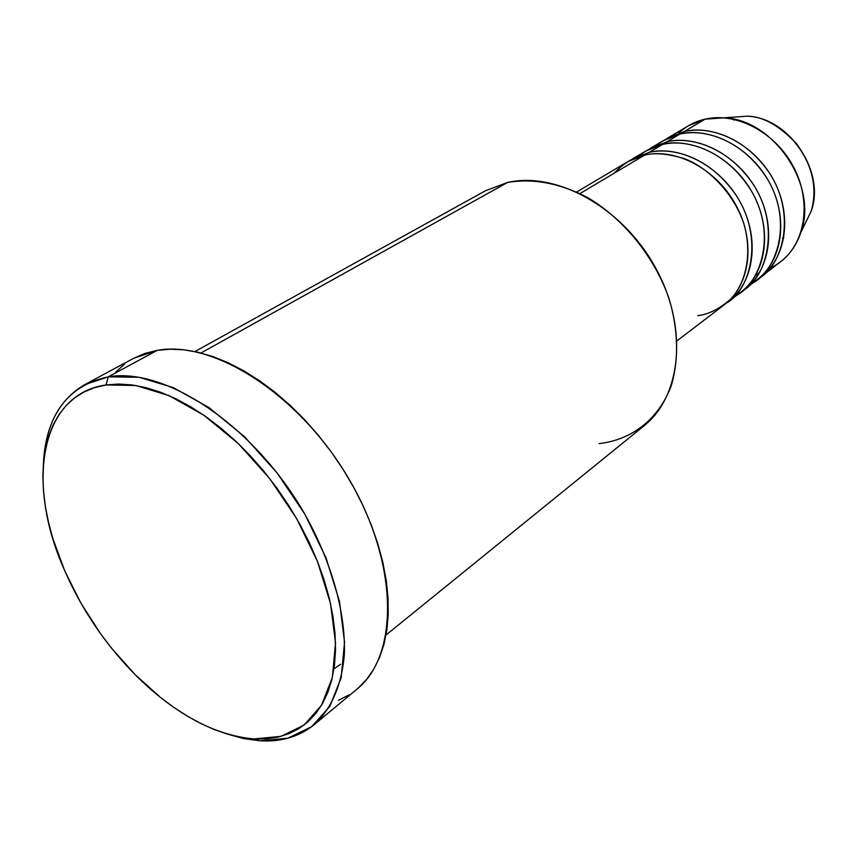 <?xml version="1.0" encoding="UTF-8"?>
<svg xmlns="http://www.w3.org/2000/svg" width="857" height="857" viewBox="0 0 857 857"><rect width="100%" height="100%" fill="white"/><g stroke="black" fill="none" stroke-linecap="round" stroke-linejoin="round"><path stroke-width="1.29" d="M684.475 133.264L684.143 131.582L704.979 119.177L684.143 131.582L667.539 138.148L684.143 131.582C715.724 124.169 755.51 145.379 773.914 180.656C792.532 215.825 786.201 257.871 761.016 276.736L780.373 261.953C805.419 243.195 811.879 201.695 793.636 167.115C775.596 132.439 736.313 111.721 704.979 119.177L747.122 116.188C762.719 116.231 779.227 125.465 796.646 143.88C812.757 166.258 817.599 188.69 811.193 211.186L804.369 225.166L811.193 211.186C825.666 172.096 788.783 117.409 747.122 116.188C789.093 117.452 825.752 171.764 811.193 211.186L800.963 232.172C795.2 249.13 784.851 261.16 769.897 268.273M677.084 340.775L724.411 304.663C749.843 285.627 755.895 242.574 736.581 206.28C717.491 169.879 676.751 147.725 644.732 155.042C634.448 156.649 624.217 162.744 614.062 173.296M728.589 301.471L740.962 292.033C766.297 273.072 772.468 230.469 753.474 194.678C734.695 158.791 694.384 137.066 662.557 144.426L649.231 152.353L632.455 158.931L649.231 152.353C681.208 145.037 721.84 167.083 740.855 203.345C760.084 239.51 753.999 282.456 728.589 301.471L726.468 303.014C749.725 290.909 765.001 238.846 735.852 194.86C706.618 152.825 667.046 147.5 649.231 152.353L662.557 144.426C655.069 145.829 647.356 149.504 639.44 155.438M745.033 288.927L757.063 279.746C782.27 260.871 788.579 218.717 769.886 183.419C751.407 148.025 711.514 126.718 679.88 134.11L666.939 141.823L650.249 148.39L666.939 141.823L667.282 143.58L666.939 141.823C698.712 134.453 738.927 156.07 757.62 191.839C776.538 227.501 770.325 269.987 745.033 288.927L742.965 290.437C766.094 278.3 781.402 226.73 752.671 183.419C723.854 142.048 684.636 136.949 666.939 141.823L679.88 134.11C672.488 135.524 664.871 139.145 657.019 144.983M666.446 143.697L667.249 143.205M386.036 635.005L643.982 425.865C681.754 396.052 688.439 326.613 655.155 267.03C622.203 207.308 556.343 171.1 507.483 182.498C532.99 178.085 559.728 183.119 587.709 197.613C623.757 218.964 654.18 256.511 668.856 298.032C678.358 329.281 679.023 360.015 671.149 385.971C658.712 419.234 631.727 439.92 599.129 443.605M108.282 376.834L106.054 384.964L135.909 385.511L169.118 395.677L203.88 415.259L238.139 443.423L269.751 478.613L296.736 518.721L317.39 561.239L330.513 603.521L335.515 643.018L332.345 677.512L321.536 705.268L304.01 725.086L281.021 736.356L253.951 738.948L260.057 740.802L287.973 738.166L311.744 726.618L329.902 706.264L341.161 677.726L344.546 642.214L339.511 601.539L326.067 557.971L304.835 514.146L277.036 472.839L244.438 436.62L209.108 407.675L173.275 387.6L139.038 377.262L108.282 376.834C164.93 366.85 252.686 424.686 303.367 511.64C331.38 560.692 345.939 612.744 344.332 654.844C341.697 685.396 331.102 709.275 314.187 724.69C299.297 736.688 281.257 742.055 260.057 740.802L243.795 738.605L226.998 733.999L243.795 738.605L260.057 740.802L253.951 738.948L266.195 738.873L277.829 737.149L288.713 733.774L298.729 728.718L307.759 722.012L315.687 713.677L322.414 703.758L327.845 692.317L331.884 679.462L334.466 665.289L335.526 649.927L335.033 633.537L332.966 616.279L329.313 598.336L324.107 579.921L317.39 561.239L309.216 542.502L299.693 523.959L288.916 505.801L277.004 488.265L264.127 471.564L250.415 455.892L236.05 441.441L221.202 428.35L206.055 416.781L190.79 406.85L175.578 398.644L160.591 392.227L146.001 387.653L131.957 384.922L118.598 384.032L106.054 384.964L94.431 387.664L83.836 392.067L74.355 398.087L66.043 405.629L58.962 414.595L53.134 424.858L48.613 436.309L45.389 448.811L43.471 462.244L42.85 476.471L43.514 491.35L45.421 506.755L48.56 522.566L52.866 538.635L64.821 571.051L80.847 602.996L100.419 633.516L111.346 647.956L135.085 674.62L160.73 697.652L174.046 707.55L187.533 716.248L201.106 723.662L214.657 729.703L228.048 734.31L241.192 737.406L253.951 738.948C215.075 735.349 176.285 714.749 137.602 677.137C105.411 645.01 80.451 608.009 62.732 566.113C26.064 480.981 40.879 394.091 106.054 384.964L108.282 376.834L157.238 350.363L108.282 376.834C68.292 385.457 46.696 413.813 43.503 461.923C45.689 425.179 59.465 399.405 84.8 384.589L108.282 376.834M697.866 315.633C708.332 314.444 719.152 309.045 730.335 299.436C744.615 284.995 753.26 255.889 743.747 223.27C732.489 190.907 706.629 167.094 684.518 158.706C668.267 153.703 655.005 152.482 644.732 155.042L580.039 193.543L644.732 155.042L627.935 161.619L576.718 191.968M507.483 182.498L200.988 352.988L507.483 182.498L485.426 190.779L194.871 351.574M314.187 724.69L356.844 689.253C398.987 655.723 398.837 564.174 349.41 479.802C300.378 395.259 214.004 339.779 157.238 350.363L133.638 358.312L84.8 384.589M723.822 117.805C773.614 119.252 818.274 185.476 800.963 232.172M761.016 276.736L759.002 278.193C782.002 266.045 797.331 214.957 769.008 172.311C740.587 131.571 701.733 126.697 684.143 131.582M750.732 283.924C774.16 274.422 794.782 225.359 767.454 179.059C739.495 134.892 697.887 128.882 679.88 134.11L663.264 140.677L650.249 148.39M678.712 133.081C686.093 126.193 694.856 121.555 704.979 119.177L688.503 125.722L667.539 138.148M782.537 238.171L783.855 237.603M133.606 358.322L145.229 353.32L157.238 350.363L170.157 349.185L183.88 349.817L198.278 352.323L213.2 356.683L228.487 362.897L243.977 370.92L259.489 380.69L274.851 392.131L289.87 405.104L304.374 419.48L318.183 435.099L331.113 451.768L343.025 469.315L353.77 487.494L363.207 506.112L371.252 524.934L377.819 543.745L382.822 562.299L386.228 580.403L388.039 597.854L388.232 614.458L386.839 630.034L383.915 644.453L379.512 657.555L373.716 669.242L366.603 679.419L358.29 688.021M348.874 694.984L338.472 700.298M115.684 372.067L124.383 364.268M734.449 296.318C758.017 286.924 778.799 237.496 751.096 190.415C722.74 145.486 680.672 139.198 662.557 144.426L645.846 151.003L632.455 158.931M333.973 668.889L340.508 664.293M756.26 275.076L759.763 272.172M733.549 119.209L733.924 120.162"/></g></svg>
